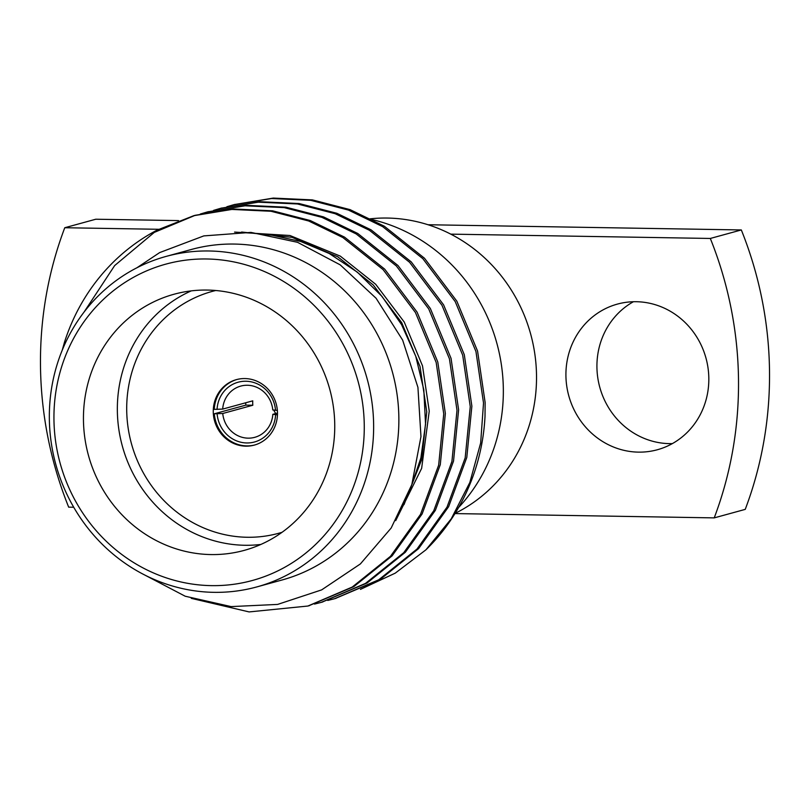<?xml version="1.0" encoding="UTF-8"?>
<svg xmlns="http://www.w3.org/2000/svg" width="810" height="810" viewBox="0 0 810 810"><rect width="100%" height="100%" fill="white"/><g stroke="black" fill="none" stroke-linecap="round" stroke-linejoin="round"><path stroke-width="1.21" d="M277.364 410.417L272.767 409.921A26.558 25.019 -105.3 0 0 240.732 386.097A26.558 25.019 -105.3 0 0 222.689 409.091L214.255 409.364A33.939 31.965 -105.3 0 1 236.874 379.505M217.06 409.414A30.983 29.19 74.7 0 1 245.896 381.237A30.983 29.19 74.7 0 1 275.542 410.386M151.845 233.422L195.261 215.288L233.462 209L272.575 210.813L310.281 220.543L344.523 237.117L384.699 269.153L417.069 312.093L437.785 361.989L445.358 413.464L440.275 464.727L422.111 513.975L392.091 555.883L353.838 586.622L308.721 605.809M207.735 211.866L246.756 205.355L285.859 207.178L323.554 216.908L357.777 233.482L397.963 265.508L430.333 308.458L451.048 358.354L458.622 409.83L453.529 461.092L435.365 510.341L405.354 552.248L367.092 582.977L321.985 602.164M220.998 208.221L260.04 201.72L299.143 203.543L336.818 213.273L371.041 229.837L411.217 261.873L443.586 304.823L464.302 354.709L471.876 406.185L466.793 457.458L448.629 506.695L418.608 548.613L380.356 579.342L335.239 598.529M234.252 204.586L273.304 198.075L312.407 199.898L350.082 209.638L384.294 226.203L424.481 258.238L456.85 301.178L477.566 351.074L485.139 402.55L485.008 416.502A203.31 191.535 -105.3 0 1 425.918 549.828L395.24 573.156L360.45 589.366M62.248 350.153L64.395 342.519A203.31 191.535 74.7 0 1 156.917 230.192L193.691 215.713L231.883 209.436L270.986 211.258L308.681 220.988L342.903 237.563L383.079 269.598L415.449 312.538L436.165 362.434L443.738 413.91L438.656 465.173L420.491 514.421L390.471 556.328L352.218 587.058L307.861 606.042L249.115 611.925L191.292 598.357M200.333 214.022L206.823 212.109L245.045 205.801L284.178 207.613L321.904 217.343L356.157 233.918L396.343 265.953L428.713 308.904L449.428 358.8L457.002 410.275L451.909 461.538L433.745 510.786L403.734 552.693L365.472 583.423L321.125 602.407L314.513 604.078M213.587 210.387L220.097 208.464L258.319 202.166L297.452 203.968L335.168 213.708L369.421 230.283L409.597 262.318L441.966 305.269L462.682 355.155L470.256 406.63L465.173 457.893L447.009 507.141L416.988 549.058L378.736 579.788L334.408 598.762L327.767 600.443M226.851 206.752L233.412 204.819L271.613 198.521L310.736 200.333L348.442 210.073L382.674 226.648L422.86 258.684L455.23 301.624L475.946 351.52L483.519 402.995L480.654 442.989L469.83 482.497L451.2 518.896L425.918 549.828M142.955 574.087L185.206 596.231L231.123 606.599L277.607 604.422L321.651 589.883L360.379 563.932L391.179 528.009L411.844 484.552L420.967 436.59L417.93 387.352L402.641 340.099L376.093 298.272L340.21 264.86L297.533 242.311L250.968 232.399L203.806 235.902L159.651 252.598L136.91 267.776M83.967 312.194L114.655 265.579L156.917 230.192M256.841 586.916L282.072 579.99A171.366 161.433 -105.3 0 0 392.404 372.013A171.366 161.433 -105.3 0 0 191.373 249.48L166.131 256.406A171.366 161.433 74.7 0 1 373.623 424.359A171.366 161.433 74.7 0 1 256.841 586.916A171.366 161.433 74.7 0 1 49.349 418.972A171.366 161.433 74.7 0 1 166.131 256.406M454.501 513.661A155.388 146.387 -105.3 0 0 454.673 513.57A155.388 146.387 -105.3 0 0 536.514 375.253A155.388 146.387 -105.3 0 0 450.775 234.141A155.388 146.387 -105.3 0 0 369.259 218.933M454.673 513.57L714.217 517.884A368.864 347.5 -105.3 0 0 710.319 238.454L450.775 234.141M638.422 452.132A75.512 71.138 -105.3 0 0 657.356 449.752A75.512 71.138 -105.3 0 0 705.976 358.101A75.512 71.138 -105.3 0 0 617.382 304.104A75.512 71.138 -105.3 0 0 566.706 385.823A75.512 71.138 -105.3 0 0 638.422 452.132M710.319 238.454L741.322 229.949A368.864 347.5 -105.3 0 1 745.23 509.379L714.217 517.884M178.504 220.593L95.782 219.226L64.77 227.731A368.864 347.5 -105.3 0 0 68.678 507.161L73.73 507.242M741.322 229.949L428.014 224.745M158.649 229.291L64.77 227.731M633.4 301.735A75.512 71.138 -105.3 0 0 599.38 385.752A75.512 71.138 -105.3 0 0 669.424 443.627A75.512 71.138 -105.3 0 0 672.34 443.607M457.316 508.872A171.366 161.433 -105.3 0 0 495.386 338.195A171.366 161.433 -105.3 0 0 368.439 218.751M210.944 554.567A132.789 125.094 -105.3 0 0 244.245 550.375A132.789 125.094 -105.3 0 0 329.741 389.205A132.789 125.094 -105.3 0 0 173.958 294.263A132.789 125.094 -105.3 0 0 84.837 437.967A132.789 125.094 -105.3 0 0 210.944 554.567M364.257 424.896A163.984 154.487 -105.3 0 0 129.549 279.592A163.984 154.487 -105.3 0 0 133.498 562.464A163.984 154.487 -105.3 0 0 364.257 424.896M260.84 544.452A132.789 125.094 74.7 0 1 244.833 545.272A132.789 125.094 74.7 0 1 120.356 437.876A132.789 125.094 74.7 0 1 191.251 290.881M245.845 446.158A33.939 31.965 -105.3 0 0 254.36 445.085A33.939 31.965 -105.3 0 0 276.2 403.896A33.939 31.965 -105.3 0 0 236.388 379.637A33.939 31.965 -105.3 0 0 213.617 416.36A33.939 31.965 -105.3 0 0 245.845 446.158M215.733 290.507A125.418 118.149 -105.3 0 0 127.757 425.22A125.418 118.149 -105.3 0 0 247.121 537.263A125.418 118.149 -105.3 0 0 282.083 532.281M245.724 402.762A33.939 31.965 -105.3 0 0 245.825 405.132L214.316 413.768A33.939 31.965 -105.3 0 0 246.797 445.895A33.939 31.965 -105.3 0 0 254.836 444.953M214.316 413.768L222.75 413.495A26.558 25.019 -105.3 0 0 248.133 438.159A26.558 25.019 -105.3 0 0 254.785 437.319A26.558 25.019 -105.3 0 0 272.828 414.325L277.486 413.049M272.828 414.325L277.455 414.821M275.602 414.791A30.983 29.19 74.7 0 1 246.756 442.959A30.983 29.19 74.7 0 1 217.12 413.819M275.744 413.525A26.558 25.019 74.7 0 1 273.729 410.083M272.18 406.225A26.558 25.019 74.7 0 1 271.552 403.957M245.825 405.132L252.821 405.243L222.75 413.495M252.821 405.243A26.558 25.019 74.7 0 1 252.76 400.839L222.689 409.091M241.603 232.024L292.106 237.34L337.8 256.8L373.207 284.958L401.74 322.714L420.036 366.565L426.759 411.824L421.767 459.381L403.998 504.66M234.576 232.085L289.96 235.507L340.291 256.122L375.688 284.28L404.231 322.026L422.516 365.887L429.239 411.146L421.635 468.382L395.715 520.628M235.062 204.363L233.442 204.808M221.808 207.998L220.188 208.443M208.545 211.643L206.935 212.078M195.291 215.278L193.671 215.723M336.059 598.306L334.429 598.752M322.795 601.941L321.175 602.387M309.531 605.586L307.911 606.032M270.661 234.92L300.672 241.471L329.225 253.489L357.453 272.241L381.915 296.298L401.598 324.668L415.743 356.248L423.822 389.843L425.544 424.197L420.876 457.974L410.052 489.797"/></g></svg>

